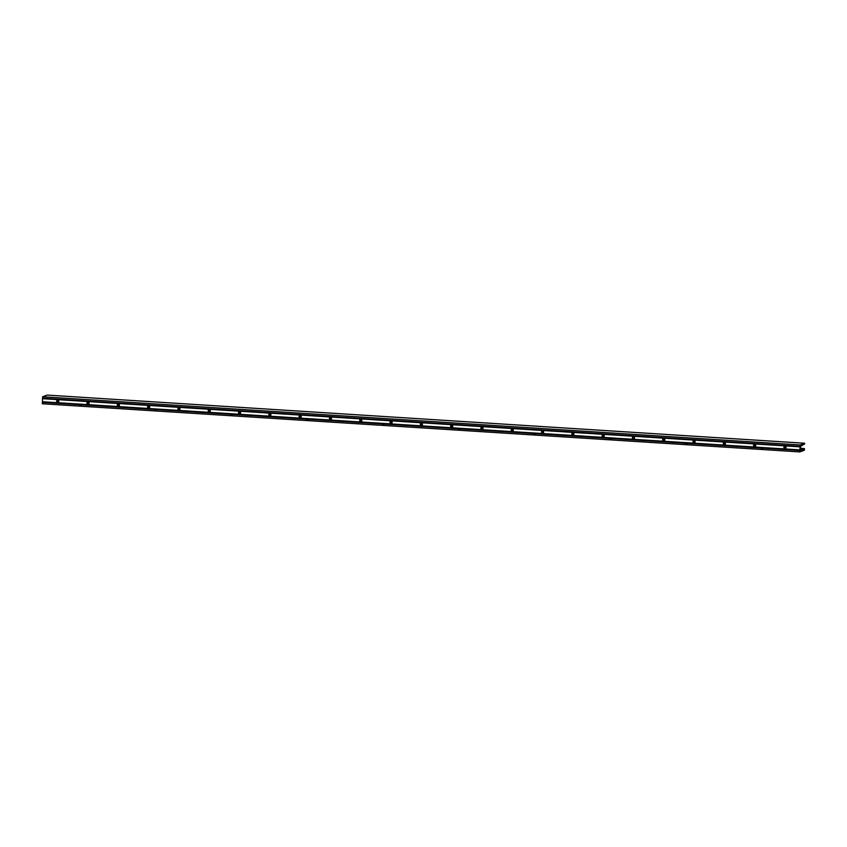 <?xml version="1.0" encoding="UTF-8"?>
<svg xmlns="http://www.w3.org/2000/svg" width="847" height="847" viewBox="0 0 847 847"><rect width="100%" height="100%" fill="white"/><g stroke="black" fill="none" stroke-linecap="round" stroke-linejoin="round"><path stroke-width="1.27" d="M80.327 404.855L80.285 405.935L80.327 404.855M156.081 409.673L156.039 410.753L156.081 409.673M231.834 414.479L231.792 415.57L231.834 414.479M307.588 419.297L307.546 420.387L307.588 419.297M383.331 424.114L383.289 425.194L383.331 424.114M459.085 428.931L459.042 430.011L459.085 428.931M534.838 433.749L534.796 434.829L534.838 433.749M610.592 438.566L610.549 439.646L610.592 438.566M686.335 443.383L686.292 444.463L686.335 443.383M799.854 451.917L762.745 449.566L762.766 448.942A0.783 0.752 -110.7 0 0 761.728 448.158A0.783 0.752 -110.7 0 0 761.252 448.846L761.231 449.461L686.991 444.749L687.012 444.124A0.783 0.752 -110.7 0 0 685.985 443.341A0.783 0.752 -110.7 0 0 685.498 444.029L685.477 444.654L611.238 439.932L611.259 439.307A0.783 0.752 -110.7 0 0 610.232 438.534A0.783 0.752 -110.7 0 0 609.745 439.212L609.724 439.837L535.484 435.114L535.516 434.49A0.783 0.752 -110.7 0 0 534.478 433.717A0.783 0.752 -110.7 0 0 534.002 434.395L533.97 435.019L459.741 430.297L459.762 429.673A0.783 0.752 -110.7 0 0 458.725 428.9A0.783 0.752 -110.7 0 0 458.248 429.577L458.227 430.202L383.987 425.48L384.009 424.866A0.783 0.752 -110.7 0 0 382.982 424.082A0.783 0.752 -110.7 0 0 382.495 424.76L382.473 425.385L308.234 420.663L308.255 420.048A0.783 0.752 -110.7 0 0 307.228 419.265A0.783 0.752 -110.7 0 0 306.741 419.953L306.72 420.567L232.48 415.845L232.512 415.231A0.783 0.752 -110.7 0 0 231.475 414.448A0.783 0.752 -110.7 0 0 230.998 415.136L230.966 415.75L156.737 411.039L156.759 410.414A0.783 0.752 -110.7 0 0 155.721 409.63A0.783 0.752 -110.7 0 0 155.245 410.319L155.223 410.933L80.984 406.221L81.005 405.597A0.783 0.752 -110.7 0 0 79.978 404.813A0.783 0.752 -110.7 0 0 79.491 405.501L79.47 406.126L42.35 403.765L42.615 396.777L47.114 395.083L804.618 443.235L800.129 444.94L799.854 451.917L804.354 450.223L804.449 448.582L804.311 449.545L804.258 448.656L800.447 448.412M686.006 443.341A0.783 0.752 -110.7 0 0 685.551 444.008L685.53 444.633L686.991 444.717M610.253 438.524A0.783 0.752 -110.7 0 0 609.808 439.191L609.776 439.815L611.238 439.9M534.51 433.706A0.783 0.752 -110.7 0 0 534.055 434.373L534.034 434.998L535.495 435.093M458.756 428.889A0.783 0.752 -110.7 0 0 458.301 429.556L458.28 430.181L459.741 430.276M383.003 424.072A0.783 0.752 -110.7 0 0 382.548 424.739L382.526 425.363L383.987 425.459M307.249 419.254A0.783 0.752 -110.7 0 0 306.805 419.932L306.773 420.546L308.234 420.641M231.506 414.437A0.783 0.752 -110.7 0 0 231.051 415.115L231.03 415.729L232.491 415.824M155.753 409.62A0.783 0.752 -110.7 0 0 155.297 410.297L155.276 410.911L156.737 411.007M79.999 404.802A0.783 0.752 -110.7 0 0 79.544 405.48L79.523 406.105L80.984 406.189M762.088 448.201L762.046 449.281L762.088 448.201M761.76 448.148A0.783 0.752 -110.7 0 0 761.305 448.825L761.284 449.439L762.745 449.535M754.635 446.581A1.091 1.059 -110.7 0 0 755.725 445.331A1.091 1.059 -110.7 0 0 754.285 444.463A1.091 1.059 -110.7 0 0 754.635 446.581M754.359 444.442A1.091 1.059 -110.7 0 0 754.772 446.528A1.091 1.059 -110.7 0 0 755.132 446.485L754.349 446.401M724.333 444.654A1.091 1.059 -110.7 0 0 725.424 443.405A1.091 1.059 -110.7 0 0 723.984 442.536A1.091 1.059 -110.7 0 0 724.333 444.654M724.058 442.515A1.091 1.059 -110.7 0 0 724.471 444.601A1.091 1.059 -110.7 0 0 724.831 444.559M694.032 442.727A1.091 1.059 -110.7 0 0 695.122 441.478A1.091 1.059 -110.7 0 0 693.682 440.609A1.091 1.059 -110.7 0 0 694.032 442.727M693.757 440.588A1.091 1.059 -110.7 0 0 694.529 442.632M663.73 440.8A1.091 1.059 -110.7 0 0 664.821 439.551A1.091 1.059 -110.7 0 0 663.392 438.682A1.091 1.059 -110.7 0 0 663.73 440.8M663.455 438.661A1.091 1.059 -110.7 0 0 664.228 440.705M633.429 438.873A1.091 1.059 -110.7 0 0 634.519 437.624A1.091 1.059 -110.7 0 0 633.09 436.756A1.091 1.059 -110.7 0 0 633.429 438.873M633.154 436.734A1.091 1.059 -110.7 0 0 633.927 438.778M603.128 436.946A1.091 1.059 -110.7 0 0 604.218 435.697A1.091 1.059 -110.7 0 0 602.789 434.839A1.091 1.059 -110.7 0 0 603.128 436.946M602.852 434.807A1.091 1.059 -110.7 0 0 603.625 436.851M572.826 435.019A1.091 1.059 -110.7 0 0 573.917 433.77A1.091 1.059 -110.7 0 0 572.487 432.912A1.091 1.059 -110.7 0 0 572.826 435.019M572.551 432.881A1.091 1.059 -110.7 0 0 573.324 434.924M542.525 433.092A1.091 1.059 -110.7 0 0 543.615 431.843A1.091 1.059 -110.7 0 0 542.186 430.985A1.091 1.059 -110.7 0 0 542.525 433.092M542.249 430.954A1.091 1.059 -110.7 0 0 543.022 432.997M512.234 431.165A1.091 1.059 -110.7 0 0 513.314 429.927A1.091 1.059 -110.7 0 0 511.884 429.058A1.091 1.059 -110.7 0 0 512.234 431.165M511.959 429.027A1.091 1.059 -110.7 0 0 512.361 431.112A1.091 1.059 -110.7 0 0 512.721 431.07M481.932 429.238A1.091 1.059 -110.7 0 0 483.012 428A1.091 1.059 -110.7 0 0 481.583 427.132A1.091 1.059 -110.7 0 0 481.932 429.238M481.657 427.11A1.091 1.059 -110.7 0 0 482.419 429.143M451.631 427.312A1.091 1.059 -110.7 0 0 452.722 426.073A1.091 1.059 -110.7 0 0 451.282 425.205A1.091 1.059 -110.7 0 0 451.631 427.312M451.356 425.183A1.091 1.059 -110.7 0 0 451.769 427.259A1.091 1.059 -110.7 0 0 452.129 427.216M421.33 425.385A1.091 1.059 -110.7 0 0 422.42 424.146A1.091 1.059 -110.7 0 0 420.98 423.278A1.091 1.059 -110.7 0 0 421.33 425.385M421.054 423.256A1.091 1.059 -110.7 0 0 421.467 425.332A1.091 1.059 -110.7 0 0 421.827 425.289M391.028 423.458A1.091 1.059 -110.7 0 0 392.119 422.219A1.091 1.059 -110.7 0 0 390.679 421.351A1.091 1.059 -110.7 0 0 391.028 423.458M390.753 421.33A1.091 1.059 -110.7 0 0 391.526 423.362M360.727 421.531A1.091 1.059 -110.7 0 0 361.817 420.292A1.091 1.059 -110.7 0 0 360.388 419.424A1.091 1.059 -110.7 0 0 360.727 421.531M360.451 419.403A1.091 1.059 -110.7 0 0 361.224 421.446M330.425 419.604A1.091 1.059 -110.7 0 0 331.516 418.365A1.091 1.059 -110.7 0 0 330.086 417.497A1.091 1.059 -110.7 0 0 330.425 419.604M330.15 417.476A1.091 1.059 -110.7 0 0 330.923 419.519M300.124 417.677A1.091 1.059 -110.7 0 0 301.214 416.438A1.091 1.059 -110.7 0 0 299.785 415.57A1.091 1.059 -110.7 0 0 300.124 417.677M299.849 415.549A1.091 1.059 -110.7 0 0 300.621 417.592M269.822 415.75A1.091 1.059 -110.7 0 0 270.913 414.511A1.091 1.059 -110.7 0 0 269.484 413.643A1.091 1.059 -110.7 0 0 269.822 415.75M269.547 413.622A1.091 1.059 -110.7 0 0 269.96 415.708A1.091 1.059 -110.7 0 0 270.32 415.665M239.521 413.823A1.091 1.059 -110.7 0 0 240.612 412.584A1.091 1.059 -110.7 0 0 239.182 411.716A1.091 1.059 -110.7 0 0 239.521 413.823M239.246 411.695A1.091 1.059 -110.7 0 0 240.019 413.738M209.23 411.896A1.091 1.059 -110.7 0 0 210.31 410.657A1.091 1.059 -110.7 0 0 208.881 409.789A1.091 1.059 -110.7 0 0 209.23 411.896M208.955 409.768A1.091 1.059 -110.7 0 0 209.357 411.854A1.091 1.059 -110.7 0 0 209.717 411.811M178.929 409.969A1.091 1.059 -110.7 0 0 180.019 408.73A1.091 1.059 -110.7 0 0 178.579 407.862A1.091 1.059 -110.7 0 0 178.929 409.969M178.653 407.841A1.091 1.059 -110.7 0 0 179.056 409.927A1.091 1.059 -110.7 0 0 179.416 409.884M148.627 408.053A1.091 1.059 -110.7 0 0 149.718 406.804A1.091 1.059 -110.7 0 0 148.278 405.935A1.091 1.059 -110.7 0 0 148.627 408.053M148.352 405.914A1.091 1.059 -110.7 0 0 148.765 408A1.091 1.059 -110.7 0 0 149.125 407.958M118.326 406.126A1.091 1.059 -110.7 0 0 119.416 404.877A1.091 1.059 -110.7 0 0 117.977 404.008A1.091 1.059 -110.7 0 0 118.326 406.126M118.051 403.987A1.091 1.059 -110.7 0 0 118.464 406.073A1.091 1.059 -110.7 0 0 118.824 406.031M88.024 404.199A1.091 1.059 -110.7 0 0 89.115 402.95A1.091 1.059 -110.7 0 0 87.675 402.081A1.091 1.059 -110.7 0 0 88.024 404.199M87.749 402.06A1.091 1.059 -110.7 0 0 88.522 404.104M57.723 402.272A1.091 1.059 -110.7 0 0 58.814 401.023A1.091 1.059 -110.7 0 0 57.384 400.155A1.091 1.059 -110.7 0 0 57.723 402.272M57.448 400.133A1.091 1.059 -110.7 0 0 58.221 402.177M784.936 448.508A1.091 1.059 -110.7 0 0 786.016 447.258A1.091 1.059 -110.7 0 0 784.587 446.39A1.091 1.059 -110.7 0 0 784.936 448.508M784.047 447.364L786.037 447.491L784.047 447.332A1.091 1.059 -110.7 0 0 785.423 448.412M804.343 448.624L800.447 448.37M755.736 445.533L753.745 445.406L755.736 445.564M723.444 443.51L725.434 443.553M693.153 441.509L695.133 441.636L693.142 441.552M664.831 439.752L662.852 439.625L664.831 439.784M632.55 437.74L634.53 437.857L632.55 437.698M604.229 435.898L602.249 435.771M573.938 433.971L571.947 433.844L573.938 433.929M541.646 431.875L543.636 432.002L541.646 431.917M513.335 430.117L511.344 429.99L513.335 430.16M481.043 428.106L483.034 428.233L481.043 428.063M452.732 426.263L450.742 426.136M422.431 424.336L420.44 424.209L422.431 424.294M390.149 422.24L392.129 422.367L390.139 422.282M361.828 420.483L359.848 420.366L361.828 420.525M329.547 418.471L331.526 418.598L329.547 418.439M301.225 416.639L299.245 416.512M270.934 414.712L268.944 414.659M238.642 412.69L240.633 412.817L238.642 412.658M210.331 410.859L208.341 410.731L210.331 410.89M178.039 408.836L180.03 408.963L178.039 408.805M149.728 407.005L147.738 406.878M119.427 405.078L117.437 404.951L119.427 405.11M87.146 403.056L89.126 403.183L87.135 403.024M58.824 401.224L56.844 401.097L58.824 401.256M147.738 406.909L149.728 407.036M301.225 416.713L299.245 416.586L301.225 416.671M390.149 422.325L392.129 422.452M420.44 424.252L422.431 424.379L420.451 424.294M452.732 426.348L450.752 426.221L452.732 426.306M541.646 431.959L543.636 432.086M571.947 433.886L573.927 434.013L571.947 433.929M604.229 435.983L602.249 435.856L604.229 435.94M693.142 441.583L695.133 441.711M800.553 450.149L804.121 449.566L804.258 448.656M800.542 450.149L800.701 446.263L804.629 443.955L804.618 443.235L47.114 395.083M800.129 444.94L42.615 396.777M804.449 448.582L800.447 448.328M786.037 447.407L784.047 447.28M755.736 445.48L753.745 445.363M664.831 439.709L662.852 439.582M634.53 437.783L632.55 437.655M604.229 435.856L602.249 435.729M513.335 430.075L511.344 429.948M483.034 428.148L481.043 428.021M452.732 426.221L450.742 426.094M361.828 420.44L359.848 420.313M331.526 418.513L329.547 418.386M301.225 416.586L299.245 416.459M270.934 414.659L268.944 414.532M240.633 412.733L238.642 412.605M210.331 410.806L208.341 410.679M180.03 408.879L178.039 408.752M149.728 406.952L147.738 406.825M119.427 405.025L117.447 404.908M89.126 403.098L87.146 402.981M58.824 401.182L56.844 401.055M804.121 449.566L800.404 449.334M785.476 448.381L784.64 448.328M724.873 444.537L724.047 444.484M694.582 442.61L693.746 442.558M664.281 440.684L663.445 440.631M633.98 438.757L633.143 438.704M603.678 436.83L602.842 436.777M573.377 434.903L572.54 434.85M543.075 432.976L542.239 432.923M512.774 431.049L511.937 430.996M482.472 429.122L481.636 429.069M452.171 427.195L451.345 427.142M421.87 425.268L421.044 425.215M391.579 423.341L390.742 423.288M361.277 421.414L360.441 421.361M330.976 419.487L330.139 419.434M300.674 417.56L299.838 417.507M270.373 415.633L269.537 415.581M240.072 413.707L239.235 413.654M209.77 411.78L208.934 411.727M179.469 409.853L178.632 409.8M149.167 407.926L148.341 407.873M118.866 405.999L118.04 405.946M88.575 404.083L87.739 404.03M58.274 402.156L57.437 402.103M804.152 448.688L800.436 448.455M786.027 447.544L784.047 447.417M755.736 445.617L753.745 445.49M725.434 443.69L723.454 443.563M695.133 441.763L693.153 441.636M664.831 439.837L662.852 439.709M634.53 437.91L632.55 437.783M543.626 432.129L541.646 432.002M513.324 430.202L511.344 430.075M483.023 428.275L481.043 428.148M392.129 422.494L390.149 422.367M361.828 420.567L359.848 420.44M331.526 418.64L329.547 418.513M240.622 412.86L238.642 412.743M210.321 410.933L208.341 410.816M180.019 409.016L178.039 408.889M149.728 407.089L147.749 406.962M119.427 405.162L117.447 405.035M89.126 403.236L87.146 403.108M58.824 401.309L56.844 401.182M784.661 446.369A1.091 1.059 -110.7 0 0 784.047 447.301M800.076 446.358L42.562 398.206M800.119 446.613L42.615 398.45L800.119 446.613M800.182 446.856L42.678 398.693M800.066 449.905L42.562 401.743M799.992 450.202L42.477 402.039M799.917 450.498L42.403 402.336"/></g></svg>
